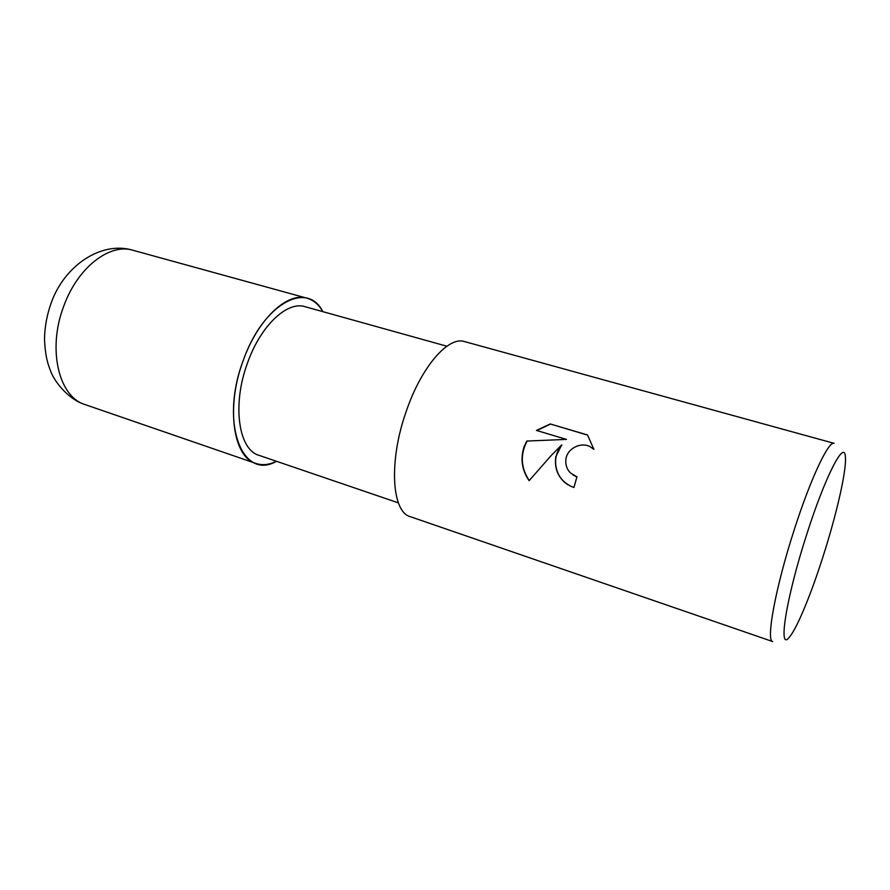 <?xml version="1.0" encoding="UTF-8"?>
<svg xmlns="http://www.w3.org/2000/svg" width="890" height="890" viewBox="0 0 890 890"><rect width="100%" height="100%" fill="white"/><g stroke="black" fill="none" stroke-linecap="round" stroke-linejoin="round"><path stroke-width="1.33" d="M276.523 461.298C269.169 464.847 262.283 465.559 255.864 463.434C233.269 457.36 225.704 407.553 243.07 360.895C219.53 423.507 242.592 481.012 276.478 461.287C242.592 481.012 219.53 423.507 243.092 360.906C262.828 303.724 307.339 280.139 322.814 311.645C307.339 280.139 262.828 303.724 243.092 360.906C257.655 319.232 287.348 291.709 307.028 298.206C313.525 300.097 318.798 304.58 322.859 311.656M398.364 502.861L259.023 455.335C238.609 449.862 231.878 404.995 247.465 363.109C260.559 325.662 287.281 300.776 305.059 306.694L446.869 346.221M555.783 456.759L561.657 444.978L551.322 455.391L529.138 480.656C521.952 470.276 520.238 459.062 523.976 447.003L526.78 441.051L566.452 439.404L536.459 430.426L550.243 423.952L587.534 434.976L593.897 449.372L589.981 446.624C580.569 441.596 566.63 448.827 565.84 459.841C565.417 465.014 566.963 469.397 570.49 472.991L576.931 476.84L573.961 487.464L571.135 486.418C559.176 480.122 554.058 470.243 555.783 456.759M794.214 529.839C810.545 478.72 828.712 440.45 834.13 443.353L464.513 341.571C448.46 335.975 421.526 366.513 406.374 410.957C388.518 460.798 391.645 512.095 410.29 516.667L772.743 641.579C765.689 641.367 775.513 587.389 794.214 529.839M806.752 534.334C825.241 476.217 844.488 439.26 845.366 456.648C846.868 469.542 836.667 514.12 823.05 556.528C811.102 594.064 797.062 628.251 789.53 636.962C777.604 653.049 785.826 598.848 806.752 534.334M576.909 476.918L573.127 475.093M568.221 484.894C554.648 476.929 551.221 456.759 561.89 445.156L561.657 444.978M566.452 439.404L526.78 441.051M527.047 441.218C520.083 454.634 520.806 467.74 529.227 480.544M587.656 435.132L550.243 423.952M550.498 424.141L536.826 430.538M592.651 448.271L593.897 449.317M255.864 463.434L85.106 404.594C58.851 397.096 47.081 349.136 63.835 305.96C77.753 267.323 109.837 242.926 132.899 250.257L307.028 298.206M85.106 404.594C67.406 399.165 53.367 379.908 50.474 370.596C48.194 364.8 45.268 357.291 44.5 338.89C44.756 326.663 46.992 314.648 51.208 302.867C64.492 265.331 101.605 240.712 132.899 250.257"/></g></svg>
